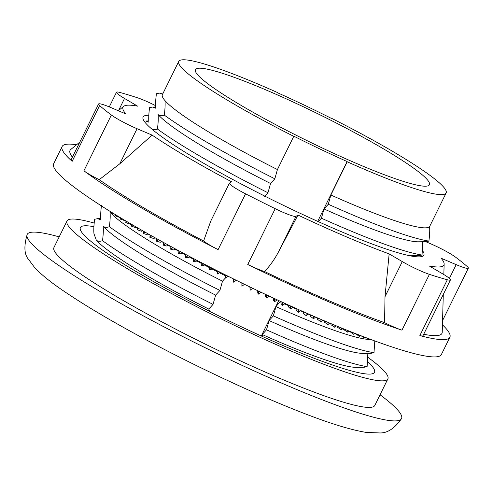 <?xml version="1.0" encoding="UTF-8"?>
<svg xmlns="http://www.w3.org/2000/svg" width="493" height="493" viewBox="0 0 493 493"><rect width="100%" height="100%" fill="white"/><g stroke="black" fill="none" stroke-linecap="round" stroke-linejoin="round"><path stroke-width="0.74" d="M331.105 118.067L331.185 118.295A147.512 16.337 26.2 0 0 277.732 92.844L277.645 92.616A149.003 16.497 26.2 0 0 178.743 61.415A149.003 16.497 26.2 0 0 293.766 136.339L293.68 136.111A147.512 16.337 26.2 0 0 347.14 161.562L347.22 161.79A149.003 16.497 26.2 0 0 446.128 192.991A149.003 16.497 26.2 0 0 331.105 118.067L331.031 118.215M305.235 107.677A130.38 14.439 -153.8 0 1 429.415 184.764A130.38 14.439 -153.8 0 1 306.061 140.16A130.38 14.439 -153.8 0 1 195.45 69.642A130.38 14.439 -153.8 0 1 305.235 107.677M264.507 196.565L267.964 192.757L270.558 183.507L274.829 178.805L277.423 169.555A149.003 16.497 26.2 0 1 164.945 100.572A149.003 16.497 -153.8 0 1 162.394 94.638L178.743 61.415M277.423 169.555L293.766 136.339M59.185 236.893A208.607 23.097 26.2 0 0 27.189 234.409A208.607 23.097 26.2 0 0 204.164 347.238A208.607 23.097 26.2 0 0 401.536 418.612A208.607 23.097 26.2 0 0 380.048 394.776M347.14 161.562L317.708 221.369M278.742 300.57L261.302 336.004M280.394 301.328L275.957 306.621L273.362 315.871L269.092 320.573L266.497 329.823L262.227 334.525L263.065 336.799A163.904 18.149 26.2 0 0 374.501 372.301A163.904 18.149 26.2 0 0 367.655 361.702A163.904 18.149 -153.8 0 1 374.501 372.301A163.904 18.149 -153.8 0 1 219.428 316.223A163.904 18.149 -153.8 0 1 80.377 227.575A163.904 18.149 26.2 0 0 209.611 311.348L208.773 309.074L213.044 304.372L215.638 295.122L219.909 290.42L222.503 281.17L225.48 277.886M347.22 161.79L330.877 195.012L328.283 204.256L324.012 208.964L321.418 218.208L317.96 222.016M330.877 195.012A149.003 16.497 26.2 0 0 429.551 226.564A149.003 16.497 -153.8 0 0 429.785 226.207L446.128 192.991M324.012 208.964A149.003 16.497 -153.8 0 0 418.329 241.804L425.909 241.693L428.904 241.089C429.705 234.853 429.921 230.009 429.551 226.564M409.504 255.694A149.003 16.497 -153.8 0 0 411.464 255.756L419.044 255.645L422.039 255.041L422.791 241.736M415.975 256.73L415.926 255.688M269.092 320.573A149.003 16.497 -153.8 0 0 363.409 353.413L370.989 353.308L373.984 352.705L374.797 341.076M262.227 334.525A149.003 16.497 -153.8 0 0 356.544 367.365L364.124 367.26L367.119 366.656L367.87 353.352M148.794 120.958L145.675 121.007L148.898 122.184C148.529 118.739 148.744 113.895 149.545 107.653L152.54 107.055L155.763 108.232C155.394 104.787 155.609 99.943 156.41 93.701L159.405 93.103L162.591 94.243M112.533 213.333L110.025 212.187C110.395 215.632 110.179 220.47 109.378 226.712C106.63 227.68 104.559 227.489 103.16 226.139C103.53 229.584 103.314 234.421 102.513 240.664C99.765 241.632 97.694 241.434 96.295 240.091L93.978 233.793C93.608 230.348 93.824 225.511 94.625 219.268L97.62 218.664L100.843 219.841C100.473 216.396 100.689 211.559 101.49 205.316M164.945 100.572C165.315 104.017 165.1 108.861 164.298 115.103C161.55 116.065 159.479 115.873 158.08 114.524C158.45 117.969 158.235 122.812 157.433 129.049C154.685 130.016 152.614 129.825 151.215 128.476L151.222 128.537M367.119 366.656A163.904 18.149 -153.8 0 1 266.497 329.823M373.984 352.705A163.904 18.149 -153.8 0 1 273.362 315.871M275.957 306.621A149.003 16.497 26.2 0 0 369.651 339.461M317.677 318.003A163.904 18.149 -153.8 0 1 315.502 317.116M310.676 315.126A163.904 18.149 -153.8 0 1 308.002 314.01M303.497 312.112A163.904 18.149 -153.8 0 1 300.329 310.763M296.151 308.957A163.904 18.149 -153.8 0 1 292.515 307.379M288.67 305.685A163.904 18.149 -153.8 0 1 284.578 303.867M281.072 302.301A163.904 18.149 -153.8 0 1 280.227 301.919M422.039 255.041A163.904 18.149 -153.8 0 1 321.418 218.208M428.904 241.089A163.904 18.149 -153.8 0 1 328.283 204.256M93.904 226.706A163.904 18.149 26.2 0 0 80.377 227.575A163.904 18.149 -153.8 0 1 93.904 226.706M208.773 309.074A149.003 16.497 -153.8 0 1 96.295 240.091M213.044 304.372A163.904 18.149 -153.8 0 1 102.513 240.664M215.638 295.122A149.003 16.497 -153.8 0 1 103.16 226.139M219.909 290.42A163.904 18.149 -153.8 0 1 109.378 226.712M110.025 212.187A149.003 16.497 26.2 0 0 222.503 281.17M225.461 275.809A163.904 18.149 -153.8 0 1 219.582 272.839M217.321 271.686A163.904 18.149 -153.8 0 1 211.842 268.876M209.254 267.539A163.904 18.149 -153.8 0 1 204.201 264.901M201.292 263.373A163.904 18.149 -153.8 0 1 196.67 260.926M193.441 259.207A163.904 18.149 -153.8 0 1 189.269 256.964M185.738 255.047A163.904 18.149 -153.8 0 1 182.028 253.02M178.195 250.906A163.904 18.149 -153.8 0 1 174.953 249.107M170.843 246.796A163.904 18.149 -153.8 0 1 168.076 245.231M163.688 242.722A163.904 18.149 -153.8 0 1 161.408 241.41M267.964 192.757A163.904 18.149 -153.8 0 1 157.433 129.049M270.558 183.507A149.003 16.497 -153.8 0 1 158.08 114.524M274.829 178.805A163.904 18.149 -153.8 0 1 164.298 115.103M347.922 330.6L347.768 332.214L343.362 329.386L343.424 328.782M347.768 332.214L348.97 331.025M334.957 325.3L334.821 327.334L330.963 324.714L331.037 323.667M334.821 327.334L336.374 325.891M320.974 319.402L320.875 321.781L317.615 319.396L317.677 317.985M320.875 321.781L322.724 320.148M306.153 312.956L306.098 315.612L303.466 313.493L303.503 311.779M306.098 315.612L308.187 313.85M290.654 306.024L290.636 308.895L288.664 307.065L288.676 305.124M290.636 308.895L292.922 307.047M274.656 298.672L274.669 301.71L273.375 300.182L273.368 298.074M274.669 301.71L277.097 299.806M258.338 290.987L258.369 294.136L257.765 292.928L257.747 290.704M258.369 294.136L260.889 292.201M241.878 283.037L241.915 286.242L244.473 284.307M228.093 276.24L225.486 278.132L228.031 276.209M225.455 274.921L225.486 278.132M212.501 268.377L210.745 269.708L209.26 269.881L211.75 267.995M209.254 266.719L209.26 269.881M197.225 260.501L195.579 261.771L193.416 261.592L195.795 259.756M193.453 258.529L193.416 261.592M182.428 252.699L180.943 253.87L178.133 253.34L180.352 251.59M178.207 250.444L178.133 253.34M168.279 245.07L167.004 246.106L163.571 245.231L165.58 243.591M163.694 242.556L163.571 245.231M154.925 237.694L153.908 238.557L149.897 237.349L151.647 235.857M150.063 234.964L149.897 237.349M142.514 230.669L141.805 231.303L137.251 229.775L138.699 228.475M137.455 227.754L137.251 229.775M131.175 224.093L130.824 224.432L125.783 222.596L126.867 221.554M125.986 221.03L125.783 222.596M120.693 217.863L115.608 215.891L116.286 215.188M115.781 214.88L115.608 215.891M108.614 210.449L106.845 209.728L107.067 209.482M106.913 209.389L106.845 209.728M374.926 340.99L374.169 340.712M370.218 339.252L370.132 339.745L367.667 338.297M370.132 339.745L370.483 339.35M365.147 337.341L365.023 338.155L361.049 335.77M365.023 338.155L365.603 337.514M359.73 335.265L359.582 336.368L354.769 333.422M359.582 336.368L360.383 335.517M353.98 333.015L353.826 334.383L349.204 331.117M353.826 334.383L354.837 333.348M341.575 328.03L341.427 329.86L337.292 327.136L337.36 326.298M341.427 329.86L342.814 328.535M328.079 322.422L327.962 324.634L324.4 322.132L324.468 320.894M327.962 324.634L329.669 323.094M313.659 316.241L313.585 318.768L310.633 316.512L310.682 314.941M313.585 318.768L315.557 317.067M298.481 309.542L298.444 312.315L296.133 310.337L296.157 308.507M298.444 312.315L300.638 310.51M282.711 302.394L282.705 305.358L281.072 303.676L281.072 301.642M282.705 305.358L285.071 303.478M266.528 294.869L266.553 297.969L265.604 296.601L265.585 294.426M266.553 297.969L269.03 296.046M250.111 287.037L250.148 290.223L249.871 286.926M250.148 290.223L252.693 288.282M233.651 278.995L233.682 282.212L236.246 280.277M217.321 270.823L217.333 274.016L220.266 272.315M217.333 274.016L219.86 272.111M201.292 262.621L201.28 265.733L203.11 265.739L204.811 264.439M201.28 265.733L203.72 263.872M185.75 254.468L185.695 257.457L188.184 257.808L189.756 256.588M185.695 257.457L187.999 255.657M170.855 246.469L170.751 249.267L173.881 249.969L175.261 248.86M170.751 249.267L172.87 247.566M156.762 238.717L156.614 241.256L160.342 242.297L161.494 241.342M156.614 241.256L158.499 239.684M143.623 231.303L143.438 233.516L147.727 234.89L148.59 234.132M143.438 233.516L145.041 232.117M131.569 224.327L131.36 226.127L136.167 227.815L136.703 227.322M131.36 226.127L132.635 224.95M120.717 217.875L120.526 219.175L125.943 221.006M120.526 219.175L121.414 218.294M111.171 212.045L111.042 212.736L114.579 214.147M111.042 212.736L111.504 212.249M76.557 144.763A216.051 23.923 26.2 0 0 62.149 146.495L53.651 163.768A216.051 23.923 26.2 0 0 181.159 252.028A216.051 23.923 26.2 0 0 402.867 350.406A216.051 23.923 26.2 0 0 441.364 354.541L449.862 337.274A216.051 23.923 26.2 0 0 442.443 324.801M422.526 250.635A156.454 17.323 -153.8 0 1 423.943 254.906A156.454 17.323 -153.8 0 1 275.815 201.619A156.454 17.323 -153.8 0 1 143.223 116.773A156.454 17.323 -153.8 0 1 148.818 115.282M98.582 104.005L71.121 159.806A22.351 2.477 26.2 0 0 72.157 161.347L99.617 105.539A22.351 2.477 -153.8 0 1 98.582 104.005A22.351 2.477 -153.8 0 1 110.74 107.511L125.82 113.932A178.805 19.8 -153.8 0 1 123.681 106.334A178.805 19.8 -153.8 0 1 137.639 106.161L124.513 98.452A22.351 2.477 -153.8 0 1 116.502 92.216A22.351 2.477 -153.8 0 1 119.608 92.394A216.051 23.923 -153.8 0 1 137.516 97.793A22.351 2.477 -153.8 0 1 155.603 105.65M79.848 142.083L70.801 149.453A207.251 22.949 26.2 0 0 72.409 157.193M62.149 146.495A216.051 23.923 26.2 0 0 72.157 161.347M447.324 279.759L419.863 335.567A22.351 2.477 26.2 0 0 422.969 335.739L450.429 279.938A22.351 2.477 -153.8 0 1 447.324 279.759A216.051 23.923 -153.8 0 1 429.415 274.354A22.351 2.477 -153.8 0 1 402.27 261.592L389.15 253.883A178.805 19.8 -153.8 0 1 297.969 215.047L278.748 251.424C274.86 258.905 270.152 265.616 264.618 271.569A207.251 22.949 26.2 0 0 384.571 322.656A22.351 2.477 26.2 0 0 401.955 330.162L429.415 274.354M419.863 335.567A216.051 23.923 26.2 0 0 449.862 337.274M423.703 334.254A207.251 22.949 26.2 0 0 442.233 332.22L443.287 294.444M297.969 215.047L296.016 216.335A22.351 2.477 -153.8 0 1 275.217 208.681L247.757 264.482A22.351 2.477 26.2 0 0 264.618 271.569M247.757 264.482A216.051 23.923 26.2 0 0 401.955 330.162M203.603 240.991A22.351 2.477 26.2 0 0 218.103 249.624L245.563 193.823A22.351 2.477 -153.8 0 1 229.43 183.149A22.351 2.477 -153.8 0 1 229.547 183.026L231.5 181.744A178.805 19.8 -153.8 0 1 152.14 135.131L119.799 163.799L99.204 179.674A207.251 22.949 26.2 0 0 203.603 240.991L210.794 221.024L229.43 183.149M152.14 135.131L137.06 128.71A22.351 2.477 -153.8 0 1 111.363 114.998L83.902 170.8A22.351 2.477 26.2 0 0 99.204 179.674M83.902 170.8A216.051 23.923 26.2 0 0 218.103 249.624M425.767 241.693L429.871 243.443A22.351 2.477 -153.8 0 1 455.569 257.155A216.051 23.923 -153.8 0 1 467.315 266.614A22.351 2.477 -153.8 0 1 468.35 268.149A22.351 2.477 -153.8 0 1 456.191 264.642L441.118 258.215A178.805 19.8 -153.8 0 1 444.138 264.02A178.805 19.8 -153.8 0 1 429.292 265.992L442.418 273.701A22.351 2.477 -153.8 0 1 450.429 279.938M275.217 208.681A216.051 23.923 -153.8 0 1 245.563 193.823M111.363 114.998A216.051 23.923 -153.8 0 1 99.617 105.539M384.571 322.656L385.002 296.681L389.15 253.883M387.874 378.883L374.797 405.456A178.805 19.8 -153.8 0 1 205.624 344.274A178.805 19.8 -153.8 0 1 53.928 247.566L67.005 220.993A178.805 19.8 26.2 0 0 218.695 317.702A178.805 19.8 26.2 0 0 387.874 378.883A178.805 19.8 26.2 0 0 367.92 357.32M94.194 223.058A178.805 19.8 26.2 0 0 67.005 220.993M402.27 261.592L385.002 296.681M456.191 264.642L449.413 278.416M278.748 251.424L296.016 216.335M119.799 163.799L137.06 128.71M118.597 110.481L124.513 98.452M100.738 218.621L97.62 218.664M155.659 107.006L152.54 107.055M163.177 93.048L159.405 93.103M370.385 339.461L370.767 339.455M27.189 234.409C23.769 246.143 24.219 254.468 28.539 259.392L34.701 267.631C41.011 274.318 49.941 281.608 61.483 289.514C84.728 305.531 115.689 323.759 154.377 344.188C200.022 368.277 251.424 392.336 292.503 408.808C324.653 421.823 349.303 429.705 366.441 432.441L379.641 432.94C387.313 433.267 394.61 428.485 401.536 418.612M444.138 264.02L443.842 274.552M468.35 268.149L442.56 320.561M116.502 92.216L109.28 106.901M123.681 106.334L118.295 110.728"/></g></svg>
